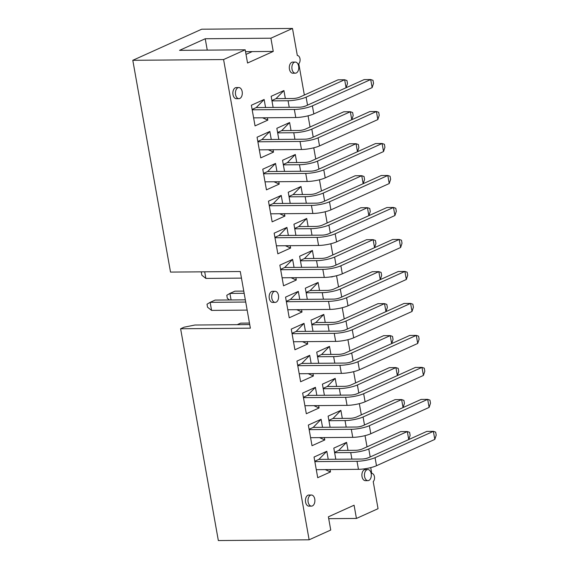 <?xml version="1.0" encoding="UTF-8"?>
<svg xmlns="http://www.w3.org/2000/svg" width="569" height="569" viewBox="0 0 569 569"><rect width="100%" height="100%" fill="white"/><g stroke="black" fill="none" stroke-linecap="round" stroke-linejoin="round"><path stroke-width="0.85" d="M238.816 87.555L236.256 87.576A5.555 3.442 89.5 0 0 235.346 87.782A5.555 3.442 89.5 0 0 232.892 93.899A5.555 3.442 89.5 0 0 236.348 98.686L238.909 98.665A5.555 3.442 -90.5 0 1 235.459 93.878A5.555 3.442 -90.5 0 1 237.913 87.761A5.555 3.442 -90.5 0 1 238.816 87.555A5.555 3.442 -90.5 0 1 242.309 93.081A5.555 3.442 -90.5 0 1 238.909 98.665M295.268 62.071L292.708 62.092A5.555 3.442 89.5 0 0 291.797 62.298A5.555 3.442 89.5 0 0 289.344 68.422A5.555 3.442 89.5 0 0 292.8 73.209L295.361 73.188A5.555 3.442 -90.5 0 1 291.911 68.401A5.555 3.442 -90.5 0 1 294.365 62.277A5.555 3.442 -90.5 0 1 295.268 62.071A5.555 3.442 -90.5 0 1 298.761 67.604A5.555 3.442 -90.5 0 1 295.361 73.188M275.112 291.285L272.544 291.307A5.555 3.442 89.5 0 0 271.641 291.513A5.555 3.442 89.5 0 0 269.187 297.63A5.555 3.442 89.5 0 0 272.636 302.416L275.204 302.395A5.555 3.442 -90.5 0 1 271.747 297.608A5.555 3.442 -90.5 0 1 274.201 291.492A5.555 3.442 -90.5 0 1 275.112 291.285A5.555 3.442 -90.5 0 1 278.597 296.812A5.555 3.442 -90.5 0 1 275.204 302.395M311.399 495.016L308.832 495.037A5.555 3.442 89.5 0 0 307.929 495.243A5.555 3.442 89.5 0 0 305.475 501.36A5.555 3.442 89.5 0 0 308.924 506.147L311.492 506.126A5.555 3.442 -90.5 0 1 308.042 501.339A5.555 3.442 -90.5 0 1 310.489 495.222A5.555 3.442 -90.5 0 1 311.399 495.016A5.555 3.442 -90.5 0 1 314.892 500.542A5.555 3.442 -90.5 0 1 311.492 506.126M367.851 469.539L365.284 469.56A5.555 3.442 89.5 0 0 364.38 469.759A5.555 3.442 89.5 0 0 361.927 475.883A5.555 3.442 89.5 0 0 365.376 480.67L367.944 480.649A5.555 3.442 -90.5 0 1 364.487 475.862A5.555 3.442 -90.5 0 1 366.941 469.738A5.555 3.442 -90.5 0 1 367.851 469.539A5.555 3.442 -90.5 0 1 371.337 475.065A5.555 3.442 -90.5 0 1 367.944 480.649M267.394 117.755L267.821 120.123L255.047 125.891L251.37 105.237L264.137 99.475L265.567 107.491M278.789 181.724L279.215 184.093L266.441 189.854L262.764 169.206L275.531 163.438L276.961 171.461M290.183 245.687L290.61 248.056L277.836 253.817L274.158 233.169L286.925 227.408L288.355 235.424M301.577 309.65L301.997 312.018L289.23 317.787L285.553 297.132L298.32 291.371L299.749 299.386M312.971 373.613L313.391 375.988L300.624 381.749L296.947 361.102L309.714 355.333L311.143 363.356M324.366 437.582L324.785 439.951L312.018 445.712L308.341 425.064L321.108 419.303L322.538 427.319M270.894 38.201L273.248 51.423L247.551 63.024L245.196 49.802L179.541 50.349L205.231 38.749L270.894 38.201L292.502 28.45L297.324 55.52A4.396 2.724 -90.5 0 1 297.338 55.52A4.396 2.724 -90.5 0 1 299.998 58.749A4.396 2.724 -90.5 0 1 298.782 63.707L304.358 95.03M308.064 115.813L310.055 127.015M313.761 147.798L315.752 159M319.458 179.783L321.449 190.978M325.155 211.76L327.147 222.963M330.845 243.745L332.844 254.948M336.542 275.73L338.541 286.925M342.239 307.708L344.238 318.91M347.936 339.693L349.935 350.895M353.634 371.678L355.632 382.873M359.331 403.656L361.329 414.858M365.028 435.641L367.026 446.836M370.725 467.626L371.763 473.436A4.396 2.724 -90.5 0 1 371.785 473.436A4.396 2.724 -90.5 0 1 374.438 476.666A4.396 2.724 -90.5 0 1 373.221 481.616L378.044 508.693L356.436 518.444L354.082 505.222L328.384 516.823L330.738 530.045L309.131 539.796L218.34 540.55L180.615 328.761L184.121 327.182L194.947 325.02L249.734 324.565M180.615 328.761L250.374 328.178L240.282 271.52L170.522 272.096L132.797 60.307L223.589 59.553L245.196 49.802M223.589 59.553L309.131 539.796M278.824 139.412L276.847 128.295L289.614 122.534L291.043 130.55M290.218 203.375L288.241 192.258L301.008 186.497L302.438 194.513M301.613 267.345L299.635 256.228L312.402 250.46L313.832 258.475M313.007 331.307L311.03 320.191L323.797 314.422L325.226 322.445M324.401 395.27L322.417 384.153L335.191 378.392L336.62 386.408M335.795 459.24L333.811 448.116L346.585 442.355L348.015 450.371M330.098 427.255L328.114 416.138L340.888 410.37L342.318 418.393M318.704 363.292L316.727 352.168L329.494 346.407L330.923 354.423M307.31 299.322L305.333 288.206L318.099 282.444L319.529 290.46M295.916 235.36L293.938 224.243L306.705 218.475L308.135 226.498M284.521 171.397L282.544 160.28L295.311 154.512L296.741 162.528M273.127 107.427L271.15 96.31L283.917 90.549L285.346 98.565M330.063 469.56L330.482 471.936L317.715 477.697L314.038 457.049L326.805 451.281L328.235 459.297M318.668 405.597L319.088 407.966L306.321 413.734L302.644 393.079L315.411 387.318L316.841 395.334M307.274 341.635L307.694 344.003L294.927 349.764L291.25 329.117L304.017 323.356L305.446 331.371M295.88 277.672L296.3 280.04L283.533 285.802L279.856 265.154L292.622 259.386L294.052 267.409M284.486 213.702L284.913 216.071L272.138 221.839L268.461 201.184L281.228 195.423L282.658 203.439M273.092 149.739L273.518 152.108L260.744 157.869L257.067 137.221L269.834 131.46L271.264 139.476M264.137 99.475L256.242 107.569L252.117 109.433M245.531 51.658L252.216 51.601L246.014 54.396M269.834 131.46L261.939 139.554L257.814 141.411M268.262 149.782L273.518 152.108M273.959 181.76L279.215 184.093M275.531 163.438L267.636 171.539L263.511 173.396M279.656 213.745L284.913 216.071M281.228 195.423L273.326 203.517L269.208 205.381M285.353 245.73L290.61 248.056M286.925 227.408L279.023 235.502L274.905 237.358M291.051 277.708L296.3 280.04M292.622 259.386L284.72 267.48L280.602 269.343M296.748 309.692L301.997 312.018M298.32 291.371L290.418 299.465L286.299 301.328M302.445 341.67L307.694 344.003M304.017 323.356L296.115 331.45L291.997 333.306M308.142 373.655L313.391 375.988M309.714 355.333L301.812 363.427L297.694 365.291M313.839 405.64L319.088 407.966M315.411 387.318L307.509 395.412L303.391 397.276M319.536 437.618L324.785 439.951M321.108 419.303L313.206 427.397L309.088 429.254M325.233 469.603L330.482 471.936M326.805 451.281L318.903 459.375L314.785 461.239M205.231 38.749L207.258 50.115M252.216 51.601L273.248 51.423M271.961 100.884L288.063 100.749A13.073 2.71 -10.1 0 0 306.108 97.15L344.65 79.752L338.086 79.809L299.543 97.207A4.708 0.974 169.9 0 1 293.049 98.501L276.015 98.643L271.897 100.507M276.015 98.643L283.917 90.549M277.658 132.869L293.76 132.733A13.073 2.71 -10.1 0 0 311.805 129.135L350.348 111.737L343.783 111.794L305.24 129.191A4.708 0.974 169.9 0 1 298.746 130.486L281.712 130.628L277.594 132.485M281.712 130.628L289.614 122.534M283.355 164.854L299.458 164.718A13.073 2.71 -10.1 0 0 317.502 161.119L356.045 143.722L349.48 143.772L310.937 161.169A4.708 0.974 169.9 0 1 304.443 162.464L287.409 162.606L283.291 164.469M287.409 162.606L295.311 154.512M289.052 196.831L305.155 196.696A13.073 2.71 -10.1 0 0 323.199 193.097L361.742 175.7L355.177 175.757L316.634 193.154A4.708 0.974 169.9 0 1 310.133 194.449L293.106 194.591L288.988 196.454M293.106 194.591L301.008 186.497M294.749 228.816L310.852 228.681A13.073 2.71 -10.1 0 0 328.896 225.082L367.439 207.685L360.874 207.742L322.331 225.139A4.708 0.974 169.9 0 1 315.831 226.434L298.803 226.576L294.685 228.432M298.803 226.576L306.705 218.475M300.446 260.801L316.549 260.666A13.073 2.71 -10.1 0 0 334.593 257.067L373.136 239.67L366.571 239.72L328.029 257.117A4.708 0.974 169.9 0 1 321.528 258.411L304.5 258.554L300.382 260.417M304.5 258.554L312.402 250.46M306.143 292.779L322.246 292.644A13.073 2.71 -10.1 0 0 340.29 289.045L378.833 271.648L372.268 271.705L333.726 289.102A4.708 0.974 169.9 0 1 327.225 290.396L310.197 290.539L306.079 292.402M310.197 290.539L318.099 282.444M311.84 324.764L327.943 324.629A13.073 2.71 -10.1 0 0 345.988 321.03L384.53 303.633L377.965 303.69L339.423 321.087A4.708 0.974 169.9 0 1 332.922 322.381L315.895 322.523L311.776 324.38M315.895 322.523L323.797 314.422M317.538 356.742L333.64 356.614A13.073 2.71 -10.1 0 0 351.685 353.008L390.227 335.618L383.662 335.667L345.12 353.065A4.708 0.974 169.9 0 1 338.619 354.359L321.592 354.501L317.474 356.365M321.592 354.501L329.494 346.407M323.235 388.727L339.337 388.591A13.073 2.71 -10.1 0 0 357.382 384.993L395.924 367.595L389.36 367.652L350.817 385.049A4.708 0.974 169.9 0 1 344.316 386.344L327.289 386.486L323.164 388.35M327.289 386.486L335.191 378.392M328.932 420.711L345.034 420.576A13.073 2.71 -10.1 0 0 363.079 416.977L401.622 399.58L395.057 399.637L356.514 417.027A4.708 0.974 169.9 0 1 350.013 418.329L332.986 418.471L328.861 420.327M332.986 418.471L340.888 410.37M334.629 452.689L350.732 452.561A13.073 2.71 -10.1 0 0 368.776 448.955L407.319 431.558L400.754 431.615L362.211 449.012A4.708 0.974 169.9 0 1 355.71 450.307L338.683 450.449L334.558 452.312M338.683 450.449L346.585 442.355M328.718 518.672L356.436 518.444M132.797 60.307L201.703 29.204L292.502 28.45M262.565 117.797L267.821 120.123M332.922 276.513A5.555 3.442 -90.5 0 1 331.656 276.918A5.555 3.442 -90.5 0 1 331.03 276.833M365.895 458.529A13.073 2.71 -10.1 0 0 368.684 457.632M408.741 439.553L407.319 431.558L409.609 432.34L410.142 435.363L408.777 439.538M360.198 426.544A13.073 2.71 -10.1 0 0 362.986 425.655M403.044 407.575L401.622 399.58L403.912 400.356L404.445 403.378L403.08 407.553M354.501 394.566A13.073 2.71 -10.1 0 0 357.296 393.67M397.347 375.59L395.924 367.595L398.215 368.378L398.748 371.393L397.382 375.576M348.804 362.581A13.073 2.71 -10.1 0 0 351.599 361.685M391.65 343.605L390.227 335.618L392.518 336.393L393.051 339.416L391.685 343.591M249.471 323.071L240.595 323.149L237.223 324.664M343.107 330.596A13.073 2.71 -10.1 0 0 345.902 329.707M385.953 311.627L384.53 303.633L386.82 304.408L387.354 307.431L385.988 311.606M229.449 299.97L227.33 298.298L226.789 295.275L229.912 293.412L231.078 299.963M243.774 291.093L234.897 291.164L229.912 293.412L244.165 293.298M337.41 298.618A13.073 2.71 -10.1 0 0 340.205 297.722M380.256 279.642L378.833 271.648L381.123 272.43L381.657 275.446L380.291 279.628M331.713 266.633A13.073 2.71 -10.1 0 0 334.508 265.737M374.558 247.657L373.136 239.67L375.426 240.445L375.96 243.468L374.594 247.643M326.023 234.648A13.073 2.71 -10.1 0 0 328.811 233.759M368.861 215.679L367.439 207.685L369.729 208.46L370.27 211.483L368.904 215.658M320.326 202.671A13.073 2.71 -10.1 0 0 323.114 201.775M363.164 183.695L361.742 175.7L364.032 176.482L364.573 179.505L363.207 183.68M314.629 170.686A13.073 2.71 -10.1 0 0 317.417 169.79M357.467 151.71L356.045 143.722L358.335 144.498L358.875 147.52L357.51 151.695M308.931 138.701A13.073 2.71 -10.1 0 0 311.72 137.812M351.77 119.732L350.348 111.737L352.638 112.513L353.178 115.535L351.813 119.71M303.234 106.723A13.073 2.71 -10.1 0 0 306.022 105.827M346.073 87.747L344.65 79.752L346.941 80.535L347.481 83.558L346.116 87.733M314.849 461.623L357.012 461.267A13.073 2.71 -10.1 0 0 375.056 457.668L433.372 431.345L435.662 432.12L436.203 435.143L434.808 439.403L433.372 431.345L426.807 431.402L368.492 457.725A4.708 0.974 169.9 0 1 361.991 459.019L318.903 459.375M316.286 469.681L358.449 469.325A13.073 2.71 -10.1 0 0 376.493 465.726L434.808 439.403M309.152 429.638L351.315 429.289A13.073 2.71 -10.1 0 0 369.359 425.683L427.675 399.36L429.965 400.142L430.505 403.165L429.111 407.418L427.675 399.36L421.11 399.417L362.794 425.74A4.708 0.974 169.9 0 1 356.294 427.035L313.206 427.397M310.589 437.696L352.752 437.348A13.073 2.71 -10.1 0 0 370.796 433.742L429.111 407.418M303.455 397.653L345.618 397.304A13.073 2.71 -10.1 0 0 363.662 393.705L421.978 367.382L424.268 368.157L424.808 371.18L423.414 375.44L421.978 367.382L415.413 367.432L357.097 393.755A4.708 0.974 169.9 0 1 350.596 395.057L307.509 395.412M304.892 405.711L347.054 405.363A13.073 2.71 -10.1 0 0 365.099 401.764L423.414 375.44M297.758 365.675L339.921 365.319A13.073 2.71 -10.1 0 0 357.965 361.72L416.28 335.397L418.571 336.172L419.111 339.195L417.717 343.456L416.28 335.397L409.716 335.454L351.4 361.777A4.708 0.974 169.9 0 1 344.899 363.072L301.812 363.427M299.194 373.733L341.357 373.378A13.073 2.71 -10.1 0 0 359.402 369.779L417.717 343.456M292.061 333.69L334.223 333.342A13.073 2.71 -10.1 0 0 352.268 329.736L410.59 303.412L412.874 304.195L413.414 307.217L412.02 311.471L410.59 303.412L404.018 303.469L345.703 329.792A4.708 0.974 169.9 0 1 339.202 331.087L296.115 331.45M293.497 341.749L335.66 341.4A13.073 2.71 -10.1 0 0 353.705 337.794L412.02 311.471M245.331 299.842L215.118 300.091L210.139 302.338L211.568 310.404L207.55 307.224L207.009 304.202L210.139 302.338L245.723 302.047M286.363 301.705L328.526 301.357A13.073 2.71 -10.1 0 0 346.571 297.758L404.893 271.434L407.176 272.21L407.717 275.232L406.323 279.493L404.893 271.434L398.321 271.484L340.006 297.807A4.708 0.974 169.9 0 1 333.512 299.109L290.418 299.465M211.568 310.404L247.159 310.105M287.8 309.764L329.963 309.415A13.073 2.71 -10.1 0 0 348.008 305.816L406.323 279.493M204.698 271.811L205.871 278.419L201.853 275.24L201.312 272.217L201.952 271.84M280.673 269.727L322.829 269.372A13.073 2.71 -10.1 0 0 340.874 265.773L399.196 239.449L401.486 240.225L402.02 243.248L400.626 247.508L399.196 239.449L392.624 239.506L334.309 265.83A4.708 0.974 169.9 0 1 327.815 267.124L284.72 267.48M205.871 278.419L241.462 278.12M282.103 277.786L324.266 277.43A13.073 2.71 -10.1 0 0 342.31 273.831L400.626 247.508M274.976 237.742L317.132 237.394A13.073 2.71 -10.1 0 0 335.177 233.795L393.499 207.465L395.789 208.247L396.323 211.27L394.929 215.523L393.499 207.465L386.927 207.521L328.612 233.845A4.708 0.974 169.9 0 1 322.118 235.139L279.023 235.502M276.406 245.801L318.569 245.452A13.073 2.71 -10.1 0 0 336.613 241.853L394.929 215.523M269.279 205.758L311.435 205.409A13.073 2.71 -10.1 0 0 329.479 201.81L387.802 175.487L390.092 176.262L390.626 179.285L389.232 183.545L387.802 175.487L381.23 175.537L322.915 201.867A4.708 0.974 169.9 0 1 316.421 203.161L273.326 203.517M270.709 213.816L312.872 213.467A13.073 2.71 -10.1 0 0 330.916 209.869L389.232 183.545M263.582 173.78L305.738 173.424A13.073 2.71 -10.1 0 0 323.782 169.825L382.105 143.502L384.395 144.277L384.929 147.3L383.534 151.56L382.105 143.502L375.54 143.559L317.218 169.882A4.708 0.974 169.9 0 1 310.724 171.177L267.636 171.539M265.012 181.838L307.175 181.483A13.073 2.71 -10.1 0 0 325.219 177.884L383.534 151.56M257.885 141.795L300.041 141.446A13.073 2.71 -10.1 0 0 318.085 137.847L376.408 111.517L378.698 112.299L379.231 115.322L377.837 119.575L376.408 111.517L369.843 111.574L311.52 137.897A4.708 0.974 169.9 0 1 305.027 139.192L261.939 139.554M259.315 149.853L301.478 149.505A13.073 2.71 -10.1 0 0 319.522 145.906L377.837 119.575M252.188 109.81L294.344 109.461A13.073 2.71 -10.1 0 0 312.388 105.862L370.711 79.539L373.001 80.314L373.534 83.337L372.147 87.598L370.711 79.539L364.146 79.589L305.823 105.919A4.708 0.974 169.9 0 1 299.33 107.214L256.242 107.569M253.618 117.868L295.78 117.52A13.073 2.71 -10.1 0 0 313.825 113.921L372.147 87.598M350.732 452.561L351.898 459.105M368.776 448.955L370.199 456.95M345.034 420.576L346.201 427.12M363.079 416.977L364.501 424.972M339.337 388.591L340.504 395.135M357.382 384.993L358.804 392.987M333.64 356.614L334.807 363.157M351.685 353.008L353.107 361.002M327.943 324.629L329.11 331.172M345.988 321.03L347.41 329.024M322.246 292.644L323.412 299.194M340.29 289.045L341.713 297.039M316.549 260.666L317.715 267.21M334.593 257.067L336.016 265.054M310.852 228.681L312.018 235.225M328.896 225.082L330.319 233.077M305.155 196.696L306.321 203.247M323.199 193.097L324.622 201.092M299.458 164.718L300.624 171.262M317.502 161.119L318.925 169.107M293.76 132.733L294.927 139.277M311.805 129.135L313.227 137.129M288.063 100.749L289.23 107.299M306.108 97.15L307.53 105.144M357.012 461.267L358.449 469.325M375.056 457.668L376.493 465.726M351.315 429.289L352.752 437.348M369.359 425.683L370.796 433.742M345.618 397.304L347.054 405.363M363.662 393.705L365.099 401.764M339.921 365.319L341.357 373.378M357.965 361.72L359.402 369.779M334.223 333.342L335.66 341.4M352.268 329.736L353.705 337.794M328.526 301.357L329.963 309.415M346.571 297.758L348.008 305.816M322.829 269.372L324.266 277.43M340.874 265.773L342.31 273.831M317.132 237.394L318.569 245.452M335.177 233.795L336.613 241.853M311.435 205.409L312.872 213.467M329.479 201.81L330.916 209.869M305.738 173.424L307.175 181.483M323.782 169.825L325.219 177.884M300.041 141.446L301.478 149.505M318.085 137.847L319.522 145.906M294.344 109.461L295.78 117.52M312.388 105.862L313.825 113.921M330.383 276.925L331.656 276.918"/></g></svg>
